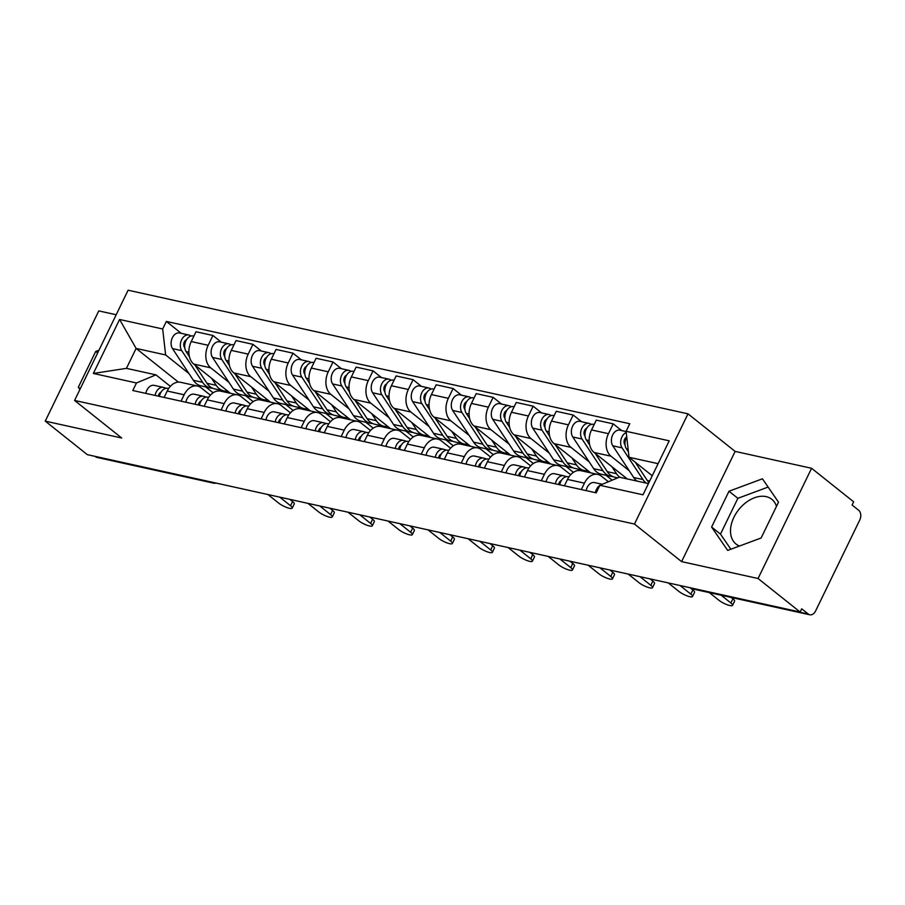 <?xml version="1.0" encoding="UTF-8"?>
<svg xmlns="http://www.w3.org/2000/svg" width="905" height="905" viewBox="0 0 905 905"><rect width="100%" height="100%" fill="white"/><g stroke="black" fill="none" stroke-linecap="round" stroke-linejoin="round"><path stroke-width="1.36" d="M739.442 546.043A28.643 19.39 128.6 0 1 736.082 544.086A28.643 19.39 128.6 0 1 736.116 513.327A28.643 19.39 128.6 0 1 766.105 496.619A28.643 19.39 128.6 0 1 771.784 499.289A28.643 19.39 128.6 0 1 776.479 506.359M116.191 314.748L98.769 310.901L45.25 421.13L87.31 454.649L800.133 612.029L758.062 578.51L811.593 468.281L735.12 451.403L687.992 413.834L128.103 290.211L74.583 400.44L634.473 524.052L681.601 561.62L758.062 578.51M811.593 468.281L853.653 501.811L852.091 505.024L858.641 510.239A7.342 5.136 102.5 0 1 859.75 520.036L815.586 610.988A7.342 5.136 102.5 0 1 809.783 614.789L693.547 589.121A7.342 5.136 -77.5 0 1 692.008 588.374L808.244 614.043A7.342 5.136 102.5 0 0 809.783 614.789M45.25 421.13L121.711 438.009L74.583 400.44M211.284 482.026L211.657 482.32A7.342 5.136 -77.5 0 0 213.195 483.066L96.959 457.41A7.342 5.136 -77.5 0 1 95.421 456.663L211.657 482.32A7.342 4.978 -51.4 0 0 213.014 482.41M808.244 614.043L801.694 608.816L800.133 612.029M629.235 470.736L611.011 456.199A16.89 11.799 -77.5 0 1 608.465 433.676L613.228 423.868L596.293 420.135L591.531 429.932A16.89 11.799 102.5 0 0 594.076 452.466L627.278 478.937M597.798 474.412L580.863 470.679A16.89 11.799 102.5 0 0 567.503 479.424L584.438 483.157A16.89 11.799 -77.5 0 1 597.798 474.412A16.89 11.799 -77.5 0 1 601.339 476.132L608.386 481.743M584.438 483.157L581.327 489.548M621.622 430.565L613.228 423.868M567.503 479.424L564.392 485.815M589.2 461.889L570.976 447.364A16.89 11.799 -77.5 0 1 568.431 424.83L573.193 415.033L556.258 411.289L551.496 421.097A16.89 11.799 102.5 0 0 554.041 443.631L590.705 472.851M612.153 480.182L606.011 475.283M541.303 480.713L544.403 474.322A16.89 11.799 -77.5 0 1 557.774 465.577A16.89 11.799 -77.5 0 1 561.304 467.285L570.636 474.729M581.598 421.73L573.193 415.033M557.774 465.577L540.839 461.833A16.89 11.799 102.5 0 0 527.468 470.589L524.368 476.969M549.177 453.054L530.952 438.529A16.89 11.799 -77.5 0 1 528.407 415.995L533.169 406.198L516.235 402.454L511.472 412.261A16.89 11.799 102.5 0 0 514.017 434.785L550.681 464.016M573.374 472.342L565.987 466.448M501.268 471.878L504.379 465.487A16.89 11.799 -77.5 0 1 517.739 456.742A16.89 11.799 -77.5 0 1 521.28 458.45L530.602 465.894M541.575 412.895L533.169 406.198M517.739 456.742L500.804 452.998A16.89 11.799 102.5 0 0 487.444 461.742L484.333 468.134M509.153 444.219L490.917 429.694A16.89 11.799 -77.5 0 1 488.383 407.16L493.135 397.352L476.2 393.618L471.448 403.415A16.89 11.799 102.5 0 0 473.982 425.95L510.646 455.17M533.35 463.507L525.952 457.613M461.245 463.043L464.344 456.652A16.89 11.799 -77.5 0 1 477.716 447.896A16.89 11.799 -77.5 0 1 481.245 449.615L490.578 457.048M501.54 404.049L493.135 397.352M477.716 447.896L460.781 444.163A16.89 11.799 102.5 0 0 447.409 452.907L444.31 459.299M469.118 435.384L450.894 420.848A16.89 11.799 -77.5 0 1 448.348 398.324L453.111 388.517L436.176 384.783L431.414 394.58A16.89 11.799 102.5 0 0 433.959 417.115L470.623 446.335M493.316 454.672L485.928 448.778M421.221 454.197L424.321 447.805A16.89 11.799 -77.5 0 1 437.681 439.061A16.89 11.799 -77.5 0 1 441.221 440.78L450.554 448.213M461.516 395.214L453.111 388.517M437.681 439.061L420.746 435.328A16.89 11.799 102.5 0 0 407.386 444.072L404.275 450.464M429.094 426.538L410.87 412.013A16.89 11.799 -77.5 0 1 408.325 389.478L413.076 379.681L396.141 375.937L391.39 385.745A16.89 11.799 102.5 0 0 393.935 408.279L430.588 437.5M453.292 445.826L445.894 439.932M381.186 445.362L384.286 438.97A16.89 11.799 -77.5 0 1 397.657 430.226A16.89 11.799 -77.5 0 1 401.187 431.934L410.519 439.377M421.481 386.378L413.076 379.681M397.657 430.226L380.722 426.481A16.89 11.799 102.5 0 0 367.351 435.237L364.251 441.617M389.06 417.703L370.835 403.178A16.89 11.799 -77.5 0 1 368.29 380.643L373.052 370.846L356.118 367.102L351.355 376.91A16.89 11.799 102.5 0 0 353.9 399.433L390.564 428.665M413.257 436.991L405.87 431.097M341.162 436.527L344.262 430.135A16.89 11.799 -77.5 0 1 357.622 421.391A16.89 11.799 -77.5 0 1 361.163 423.099L370.496 430.531M381.458 377.543L373.052 370.846M357.622 421.391L340.687 417.646A16.89 11.799 102.5 0 0 327.327 426.391L324.228 432.782M349.036 408.868L330.811 394.342A16.89 11.799 -77.5 0 1 328.266 371.808L333.029 362L316.083 358.267L311.331 368.064A16.89 11.799 102.5 0 0 313.877 390.598L350.54 419.818M373.233 428.156L365.835 422.262M301.127 427.68L304.238 421.3A16.89 11.799 -77.5 0 1 317.598 412.544A16.89 11.799 -77.5 0 1 321.139 414.264L330.461 421.696M341.423 368.697L333.029 362M317.598 412.544L300.664 408.811A16.89 11.799 102.5 0 0 287.292 417.556L284.193 423.947M309.001 400.033L290.777 385.496A16.89 11.799 -77.5 0 1 288.231 362.973L292.994 353.165L276.059 349.432L271.296 359.228A16.89 11.799 102.5 0 0 273.842 381.763L310.506 410.983M333.198 419.32L325.811 413.427M261.104 418.845L264.203 412.454A16.89 11.799 -77.5 0 1 277.575 403.709A16.89 11.799 -77.5 0 1 281.104 405.429L290.437 412.861M301.399 359.862L292.994 353.165M277.575 403.709L260.629 399.976A16.89 11.799 102.5 0 0 247.269 408.721L244.169 415.112M268.977 391.186L250.753 376.661A16.89 11.799 -77.5 0 1 248.208 354.127L252.97 344.33L236.035 340.585L231.273 350.393A16.89 11.799 102.5 0 0 233.818 372.928L270.482 402.148M293.175 410.474L285.788 404.58M221.069 410.01L224.18 403.619A16.89 11.799 -77.5 0 1 237.54 394.874A16.89 11.799 -77.5 0 1 241.081 396.582L250.402 404.026M261.375 351.027L252.97 344.33M237.54 394.874L220.605 391.13A16.89 11.799 102.5 0 0 207.245 399.886L204.134 406.266M228.954 382.351L210.718 367.826A16.89 11.799 -77.5 0 1 208.173 345.291L212.935 335.495L196 331.75L191.238 341.547A16.89 11.799 102.5 0 0 193.783 364.082L230.447 393.313M253.151 401.639L245.753 395.745M181.045 401.175L184.145 394.784A16.89 11.799 -77.5 0 1 197.516 386.039A16.89 11.799 -77.5 0 1 201.046 387.747L210.379 395.18M221.34 342.192L212.935 335.495M197.516 386.039L180.581 382.295A16.89 11.799 102.5 0 0 167.21 391.039L164.11 397.431M250.617 403.8L249.927 403.641M290.652 412.635L289.962 412.476M330.676 421.47L329.986 421.323M370.699 430.305L370.021 430.158M410.734 439.151L410.044 438.993M450.758 447.986L450.079 447.828M490.793 456.821L490.103 456.674M530.816 465.656L530.126 465.509M570.851 474.503L570.161 474.344M658.105 463.677L629.032 457.263L652.233 475.759M629.032 457.263L626.102 431.3L669.202 440.814L642.991 494.809L599.879 485.284L619.359 477.184L648.433 483.598M178.376 382.114L136.112 348.425L126.44 368.358L155.943 374.862L136.474 382.973L132.809 390.519L596.214 492.84L599.879 485.284M136.474 382.973L93.362 373.448L119.584 319.465L162.685 328.979L165.626 354.941L136.112 348.425L119.584 319.465M626.102 431.3L629.767 423.744L166.362 321.433L162.685 328.979M687.992 413.834L634.473 524.052M735.12 451.403L681.601 561.62M711.601 527.049L727.665 550.421L761.128 537.989L778.515 502.173L762.44 478.802L728.989 491.245L711.601 527.049L720.482 534.131L730.867 549.233M98.973 350.212L95.715 351.423L78.328 387.227L79.889 389.501M213.116 392.804L205.729 386.91M188.919 373.516L165.626 354.941M210.594 394.953L209.903 394.806M155.943 374.862L170.355 386.344M181.317 333.345L166.362 321.433M126.44 368.358L93.362 373.448M768.13 487.071L737.869 498.316L720.482 534.131M737.869 498.316L728.989 491.245M80.251 388.765L78.328 387.227M97.638 352.95L95.715 351.423M599.811 485.431A9.186 6.414 102.5 0 0 595.411 492.659M594.902 482.682A9.186 6.414 102.5 0 0 594.506 482.58A9.186 6.414 102.5 0 0 586.168 490.623M731.195 597.436L732.892 598.793A8.45 1.957 25.9 0 1 734.589 601.18L732.552 605.355A8.45 1.957 -154.1 0 0 730.855 602.968L721.138 595.219M709.328 592.605L719.056 600.366A8.45 1.957 -154.1 0 0 727.134 604.721A8.45 1.957 -154.1 0 0 732.552 605.355M648.93 482.58A22.037 15.396 -77.5 0 1 647.301 480.51L635.242 462.206M628.421 451.867L626.407 448.801A9.186 6.414 -77.5 0 1 626.746 437.07A4.412 3.077 -77.5 0 0 624.269 440.226A4.412 3.077 -77.5 0 0 624.722 444.389L625.072 444.909M625.536 439.853L624.665 439.163M646.249 483.123A22.037 15.396 -77.5 0 1 642.935 479.548L622.04 447.839A9.186 6.414 -77.5 0 1 626.237 432.533M637.007 481.075A22.037 15.396 -77.5 0 1 633.704 477.512L612.809 445.803A9.186 6.414 -77.5 0 1 612.561 435.203A9.186 6.414 -77.5 0 1 619.936 430.192L626.124 431.561M561.315 480.566A4.412 3.077 102.5 0 0 558.645 484.537M566.564 476.664L564.109 475.883A9.186 6.414 102.5 0 0 563.713 475.781A9.186 6.414 102.5 0 0 555.376 483.824M554.867 473.847A9.186 6.414 102.5 0 0 554.471 473.734A9.186 6.414 102.5 0 0 546.145 481.777M690.085 587.741L692.857 589.958A8.45 1.957 25.9 0 1 694.554 592.334L692.529 596.519A8.45 1.957 -154.1 0 0 690.832 594.133L680.028 585.512M568.464 476.845A9.186 6.414 102.5 0 0 568.08 476.743A9.186 6.414 102.5 0 0 559.743 484.786M668.218 582.911L679.033 591.519A8.45 1.957 -154.1 0 0 687.11 595.886A8.45 1.957 -154.1 0 0 692.529 596.519M521.291 471.731A4.412 3.077 102.5 0 0 518.61 475.702M526.529 467.828L524.074 467.048A9.186 6.414 102.5 0 0 523.69 466.946A9.186 6.414 102.5 0 0 515.352 474.978M514.843 465.012A9.186 6.414 102.5 0 0 514.447 464.899A9.186 6.414 102.5 0 0 506.11 472.942M650.05 578.895L652.833 581.112A8.45 1.957 25.9 0 1 654.53 583.499L652.505 587.684A8.45 1.957 -154.1 0 0 650.808 585.297L639.993 576.677M528.441 468.009A9.186 6.414 102.5 0 0 528.045 467.908A9.186 6.414 102.5 0 0 519.708 475.951M628.194 574.075L638.998 582.684A8.45 1.957 -154.1 0 0 647.075 587.051A8.45 1.957 -154.1 0 0 652.505 587.684M617.708 477.874L614.891 477.252A22.037 15.396 -77.5 0 1 607.278 471.675L595.207 453.371M619.823 477.286A22.037 15.396 -77.5 0 1 616.509 473.711L611.837 466.618M589.721 445.034L586.372 439.966A9.186 6.414 -77.5 0 1 586.123 429.366A9.186 6.414 -77.5 0 1 593.51 424.355L594.166 424.502M585.512 431.018L584.641 430.327M585.037 436.074L584.698 435.554A4.412 3.077 -77.5 0 1 584.245 431.368A4.412 3.077 -77.5 0 1 586.745 428.189M612.764 476.539A22.037 15.396 -77.5 0 1 610.536 476.29A22.037 15.396 -77.5 0 1 602.911 470.713L582.017 439.004A9.186 6.414 -77.5 0 1 581.768 428.404A9.186 6.414 -77.5 0 1 589.144 423.393A9.186 6.414 -77.5 0 1 591.067 424.332L591.372 424.4M610.536 476.29L601.293 474.243A22.037 15.396 -77.5 0 1 593.669 468.677L572.774 436.968A9.186 6.414 -77.5 0 1 572.526 426.368A9.186 6.414 -77.5 0 1 579.913 421.357L589.144 423.393M587.899 470.611A22.037 15.396 -77.5 0 1 584.098 470.453L574.867 468.405A22.037 15.396 -77.5 0 1 567.243 462.84L555.184 444.536M584.098 470.453A22.037 15.396 -77.5 0 1 576.485 464.876L571.813 457.783M549.686 436.199L546.349 431.131A9.186 6.414 -77.5 0 1 546.1 420.531A9.186 6.414 -77.5 0 1 553.487 415.519L554.131 415.667M545.477 422.171L544.618 421.481M545.014 427.239L544.663 426.708A4.412 3.077 -77.5 0 1 544.222 422.522A4.412 3.077 -77.5 0 1 546.722 419.343M572.729 467.704A22.037 15.396 -77.5 0 1 570.501 467.444A22.037 15.396 -77.5 0 1 562.887 461.878L541.982 430.169A9.186 6.414 -77.5 0 1 541.733 419.569A9.186 6.414 -77.5 0 1 549.12 414.558A9.186 6.414 -77.5 0 1 551.043 415.486L551.349 415.553M570.501 467.444L561.27 465.408A22.037 15.396 -77.5 0 1 553.645 459.831L532.751 428.122A9.186 6.414 -77.5 0 1 532.502 417.533A9.186 6.414 -77.5 0 1 539.878 412.522L549.12 414.558M481.256 462.896A4.412 3.077 102.5 0 0 478.587 466.867M486.505 458.993L484.051 458.213A9.186 6.414 102.5 0 0 483.655 458.1A9.186 6.414 102.5 0 0 475.317 466.143M474.808 456.165A9.186 6.414 102.5 0 0 474.424 456.063A9.186 6.414 102.5 0 0 466.086 464.107M610.027 570.06L612.798 572.277A8.45 1.957 25.9 0 1 614.495 574.664L612.47 578.838A8.45 1.957 -154.1 0 0 610.773 576.451L599.97 567.842M488.417 459.174A9.186 6.414 102.5 0 0 488.021 459.061A9.186 6.414 102.5 0 0 479.684 467.104M588.171 565.24L598.974 573.849A8.45 1.957 -154.1 0 0 607.051 578.216A8.45 1.957 -154.1 0 0 612.47 578.838M441.233 454.05A4.412 3.077 102.5 0 0 438.563 458.032M446.482 450.147L444.016 449.366A9.186 6.414 102.5 0 0 443.631 449.265A9.186 6.414 102.5 0 0 435.294 457.308M434.785 447.33A9.186 6.414 102.5 0 0 434.389 447.228A9.186 6.414 102.5 0 0 426.051 455.272M569.992 561.224L572.774 563.442A8.45 1.957 25.9 0 1 574.471 565.829L572.446 570.003A8.45 1.957 -154.1 0 0 570.75 567.616L559.935 559.007M448.382 450.339A9.186 6.414 102.5 0 0 447.986 450.226A9.186 6.414 102.5 0 0 439.649 458.269M548.136 556.394L558.939 565.014A8.45 1.957 -154.1 0 0 567.016 569.369A8.45 1.957 -154.1 0 0 572.446 570.003M401.198 445.215A4.412 3.077 102.5 0 0 398.528 449.185M406.447 441.312L403.992 440.531A9.186 6.414 102.5 0 0 403.596 440.43A9.186 6.414 102.5 0 0 395.259 448.473M394.75 438.495A9.186 6.414 102.5 0 0 394.365 438.382A9.186 6.414 102.5 0 0 386.028 446.425M529.968 552.389L532.751 554.595A8.45 1.957 25.9 0 1 534.448 556.982L532.412 561.168A8.45 1.957 -154.1 0 0 530.715 558.781L519.911 550.161M408.359 441.493A9.186 6.414 102.5 0 0 407.963 441.391A9.186 6.414 102.5 0 0 399.625 449.434M508.112 547.559L518.916 556.168A8.45 1.957 -154.1 0 0 526.993 560.534A8.45 1.957 -154.1 0 0 532.412 561.168M547.876 461.776A22.037 15.396 -77.5 0 1 544.075 461.607L534.832 459.57A22.037 15.396 -77.5 0 1 527.219 453.993L515.149 435.69M544.075 461.607A22.037 15.396 -77.5 0 1 536.45 456.041L531.778 448.948M509.662 427.364L506.325 422.296A9.186 6.414 -77.5 0 1 506.065 411.696A9.186 6.414 -77.5 0 1 513.452 406.684L514.108 406.831M505.454 413.336L504.583 412.646M504.99 418.404L504.639 417.872A4.412 3.077 -77.5 0 1 504.187 413.687A4.412 3.077 -77.5 0 1 506.698 410.508M532.706 458.858A22.037 15.396 -77.5 0 1 530.477 458.609A22.037 15.396 -77.5 0 1 522.852 453.032L501.958 421.334A9.186 6.414 -77.5 0 1 501.709 410.734A9.186 6.414 -77.5 0 1 509.096 405.723A9.186 6.414 -77.5 0 1 511.008 406.65L511.314 406.718M530.477 458.609L521.235 456.573A22.037 15.396 -77.5 0 1 513.621 450.995L492.716 419.286A9.186 6.414 -77.5 0 1 492.467 408.687A9.186 6.414 -77.5 0 1 499.854 403.687L509.096 405.723M507.841 452.93A22.037 15.396 -77.5 0 1 504.04 452.772L494.809 450.735A22.037 15.396 -77.5 0 1 487.184 445.158L475.125 426.855M504.04 452.772A22.037 15.396 -77.5 0 1 496.426 447.194L491.754 440.113M469.627 418.517L466.29 413.449A9.186 6.414 -77.5 0 1 466.041 402.861A9.186 6.414 -77.5 0 1 473.428 397.849L474.073 397.985M465.419 404.501L464.559 403.811M464.955 409.558L464.604 409.037A4.412 3.077 -77.5 0 1 464.163 404.852A4.412 3.077 -77.5 0 1 466.663 401.673M492.671 450.023A22.037 15.396 -77.5 0 1 490.442 449.774A22.037 15.396 -77.5 0 1 482.829 444.197L461.935 412.488A9.186 6.414 -77.5 0 1 461.674 401.899A9.186 6.414 -77.5 0 1 469.062 396.888A9.186 6.414 -77.5 0 1 470.985 397.815L471.29 397.883M490.442 449.774L481.211 447.737A22.037 15.396 -77.5 0 1 473.587 442.16L452.692 410.451A9.186 6.414 -77.5 0 1 452.443 399.852A9.186 6.414 -77.5 0 1 459.831 394.84L469.062 396.888M467.817 444.095A22.037 15.396 -77.5 0 1 464.016 443.936L454.774 441.9A22.037 15.396 -77.5 0 1 447.161 436.323L435.09 418.019M464.016 443.936A22.037 15.396 -77.5 0 1 456.392 438.359L451.719 431.266M429.603 409.682L426.266 404.614A9.186 6.414 -77.5 0 1 426.006 394.014A9.186 6.414 -77.5 0 1 433.393 389.003L434.049 389.15M425.395 395.666L424.524 394.976M424.931 400.723L424.581 400.202A4.412 3.077 -77.5 0 1 424.128 396.017A4.412 3.077 -77.5 0 1 426.64 392.838M452.647 441.188A22.037 15.396 -77.5 0 1 450.419 440.939A22.037 15.396 -77.5 0 1 442.794 435.362L421.9 403.653A9.186 6.414 -77.5 0 1 421.651 393.053A9.186 6.414 -77.5 0 1 429.038 388.041A9.186 6.414 -77.5 0 1 430.961 388.98L431.266 389.048M450.419 440.939L441.176 438.891A22.037 15.396 -77.5 0 1 433.563 433.325L412.669 401.616A9.186 6.414 -77.5 0 1 412.409 391.017A9.186 6.414 -77.5 0 1 419.796 386.005L429.038 388.041M361.174 436.38A4.412 3.077 102.5 0 0 358.504 440.35M366.423 432.477L363.968 431.696A9.186 6.414 102.5 0 0 363.572 431.595A9.186 6.414 102.5 0 0 355.235 439.626M354.726 429.66A9.186 6.414 102.5 0 0 354.33 429.547A9.186 6.414 102.5 0 0 345.993 437.59M489.933 543.543L492.716 545.76A8.45 1.957 25.9 0 1 494.413 548.147L492.388 552.322A8.45 1.957 -154.1 0 0 490.691 549.946L479.888 541.326M368.324 432.658A9.186 6.414 102.5 0 0 367.928 432.556A9.186 6.414 102.5 0 0 359.602 440.599M468.077 538.724L478.881 547.333A8.45 1.957 -154.1 0 0 486.958 551.699A8.45 1.957 -154.1 0 0 492.388 552.322M427.782 435.26A22.037 15.396 -77.5 0 1 423.981 435.101L414.75 433.054A22.037 15.396 -77.5 0 1 407.126 427.488L395.066 409.184M423.981 435.101A22.037 15.396 -77.5 0 1 416.368 429.524L411.696 422.431M389.58 400.847L386.231 395.779A9.186 6.414 -77.5 0 1 385.983 385.179A9.186 6.414 -77.5 0 1 393.37 380.168L394.026 380.315M385.372 386.82L384.501 386.13M384.897 391.888L384.557 391.356A4.412 3.077 -77.5 0 1 384.105 387.17A4.412 3.077 -77.5 0 1 386.605 383.992M412.623 432.352A22.037 15.396 -77.5 0 1 410.384 432.092A22.037 15.396 -77.5 0 1 402.77 426.527L381.876 394.818A9.186 6.414 -77.5 0 1 381.616 384.218A9.186 6.414 -77.5 0 1 389.003 379.206A9.186 6.414 -77.5 0 1 390.926 380.134L391.231 380.202M410.384 432.092L401.153 430.056A22.037 15.396 -77.5 0 1 393.528 424.479L372.634 392.77A9.186 6.414 -77.5 0 1 372.385 382.182A9.186 6.414 -77.5 0 1 379.772 377.17L389.003 379.206M321.139 427.545A4.412 3.077 102.5 0 0 318.469 431.515M326.388 423.642L323.933 422.861A9.186 6.414 102.5 0 0 323.538 422.748A9.186 6.414 102.5 0 0 315.212 430.791M314.702 420.814A9.186 6.414 102.5 0 0 314.306 420.712A9.186 6.414 102.5 0 0 305.969 428.755M449.909 534.708L452.692 536.925A8.45 1.957 25.9 0 1 454.389 539.312L452.353 543.486A8.45 1.957 -154.1 0 0 450.656 541.1L439.853 532.491M328.3 423.823A9.186 6.414 102.5 0 0 327.904 423.71A9.186 6.414 102.5 0 0 319.567 431.753M428.054 529.889L438.857 538.498A8.45 1.957 -154.1 0 0 446.934 542.864A8.45 1.957 -154.1 0 0 452.353 543.486M387.759 426.425A22.037 15.396 -77.5 0 1 383.958 426.255L374.715 424.219A22.037 15.396 -77.5 0 1 367.102 418.642L355.043 400.338M383.958 426.255A22.037 15.396 -77.5 0 1 376.333 420.689L371.661 413.596M349.545 392.012L346.208 386.944A9.186 6.414 -77.5 0 1 345.959 376.344A9.186 6.414 -77.5 0 1 353.335 371.333L353.991 371.48M345.337 377.985L344.466 377.295M344.873 383.053L344.522 382.521A4.412 3.077 -77.5 0 1 344.07 378.335A4.412 3.077 -77.5 0 1 346.581 375.156M372.589 423.506A22.037 15.396 -77.5 0 1 370.36 423.257A22.037 15.396 -77.5 0 1 362.735 417.68L341.841 385.983A9.186 6.414 -77.5 0 1 341.592 375.383A9.186 6.414 -77.5 0 1 348.979 370.371A9.186 6.414 -77.5 0 1 350.902 371.299L351.208 371.367M370.36 423.257L361.118 421.221A22.037 15.396 -77.5 0 1 353.504 415.644L332.61 383.935A9.186 6.414 -77.5 0 1 332.35 373.335A9.186 6.414 -77.5 0 1 339.737 368.335L348.979 370.371M281.116 418.698A4.412 3.077 102.5 0 0 278.446 422.68M286.365 414.795L283.91 414.015A9.186 6.414 102.5 0 0 283.514 413.913A9.186 6.414 102.5 0 0 275.177 421.956M274.668 411.979A9.186 6.414 102.5 0 0 274.272 411.877A9.186 6.414 102.5 0 0 265.946 419.92M409.886 525.873L412.657 528.09A8.45 1.957 25.9 0 1 414.354 530.477L412.329 534.651A8.45 1.957 -154.1 0 0 410.632 532.264L399.829 523.656M288.265 414.988A9.186 6.414 102.5 0 0 287.88 414.875A9.186 6.414 102.5 0 0 279.543 422.918M388.019 521.042L398.834 529.663A8.45 1.957 -154.1 0 0 406.911 534.018A8.45 1.957 -154.1 0 0 412.329 534.651M347.724 417.578A22.037 15.396 -77.5 0 1 343.934 417.42L334.692 415.384A22.037 15.396 -77.5 0 1 327.067 409.807L315.008 391.503M343.934 417.42A22.037 15.396 -77.5 0 1 336.309 411.843L331.637 404.761M309.521 383.166L306.173 378.098A9.186 6.414 -77.5 0 1 305.924 367.509A9.186 6.414 -77.5 0 1 313.311 362.498L313.967 362.634M305.313 369.15L304.442 368.459M304.838 374.206L304.499 373.686A4.412 3.077 -77.5 0 1 304.046 369.5A4.412 3.077 -77.5 0 1 306.546 366.321M332.565 414.671A22.037 15.396 -77.5 0 1 330.325 414.422A22.037 15.396 -77.5 0 1 322.712 408.845L301.818 377.136A9.186 6.414 -77.5 0 1 301.569 366.548A9.186 6.414 -77.5 0 1 308.944 361.536A9.186 6.414 -77.5 0 1 310.868 362.464L311.173 362.532M330.325 414.422L321.094 412.386A22.037 15.396 -77.5 0 1 313.469 406.809L292.575 375.1A9.186 6.414 -77.5 0 1 292.326 364.5A9.186 6.414 -77.5 0 1 299.713 359.489L308.944 361.536M241.081 409.863A4.412 3.077 102.5 0 0 238.411 413.834M246.33 405.96L243.875 405.18A9.186 6.414 102.5 0 0 243.479 405.078A9.186 6.414 102.5 0 0 235.153 413.121M234.644 403.144A9.186 6.414 102.5 0 0 234.248 403.03A9.186 6.414 102.5 0 0 225.911 411.074M369.851 517.038L372.634 519.244A8.45 1.957 25.9 0 1 374.331 521.631L372.294 525.816A8.45 1.957 -154.1 0 0 370.609 523.429L359.794 514.809M248.242 406.141A9.186 6.414 102.5 0 0 247.846 406.04A9.186 6.414 102.5 0 0 239.508 414.083M347.995 512.207L358.799 520.816A8.45 1.957 -154.1 0 0 366.876 525.183A8.45 1.957 -154.1 0 0 372.294 525.816M307.7 408.743A22.037 15.396 -77.5 0 1 303.899 408.585L294.668 406.549A22.037 15.396 -77.5 0 1 287.043 400.972L274.984 382.668M303.899 408.585A22.037 15.396 -77.5 0 1 296.286 403.008L291.614 395.915M269.486 374.331L266.149 369.263A9.186 6.414 -77.5 0 1 265.9 358.663A9.186 6.414 -77.5 0 1 273.287 353.651L273.932 353.798M265.278 360.314L264.418 359.624M264.814 365.371L264.464 364.851A4.412 3.077 -77.5 0 1 264.022 360.665A4.412 3.077 -77.5 0 1 266.523 357.486M292.53 405.836A22.037 15.396 -77.5 0 1 290.301 405.587A22.037 15.396 -77.5 0 1 282.677 400.01L261.783 368.301A9.186 6.414 -77.5 0 1 261.534 357.701A9.186 6.414 -77.5 0 1 268.921 352.69A9.186 6.414 -77.5 0 1 270.844 353.629L271.149 353.697M290.301 405.587L281.059 403.54A22.037 15.396 -77.5 0 1 273.446 397.974L252.552 366.265A9.186 6.414 -77.5 0 1 252.303 355.665A9.186 6.414 -77.5 0 1 259.678 350.654L268.921 352.69M201.057 401.028A4.412 3.077 102.5 0 0 198.387 404.999M206.306 397.125L203.851 396.345A9.186 6.414 102.5 0 0 203.455 396.243A9.186 6.414 102.5 0 0 195.118 404.275M194.609 394.309A9.186 6.414 102.5 0 0 194.213 394.195A9.186 6.414 102.5 0 0 185.887 402.239M329.827 508.191L332.599 510.409A8.45 1.957 25.9 0 1 334.296 512.796L332.271 516.97A8.45 1.957 -154.1 0 0 330.574 514.594L319.77 505.974M208.207 397.306A9.186 6.414 102.5 0 0 207.822 397.205A9.186 6.414 102.5 0 0 199.485 405.248M307.96 503.372L318.775 511.981A8.45 1.957 -154.1 0 0 326.852 516.348A8.45 1.957 -154.1 0 0 332.271 516.97M267.676 399.908A22.037 15.396 -77.5 0 1 263.875 399.75L254.633 397.702A22.037 15.396 -77.5 0 1 247.02 392.137L234.949 373.833M263.875 399.75A22.037 15.396 -77.5 0 1 256.251 394.173L251.579 387.08M229.463 365.496L226.114 360.428A9.186 6.414 -77.5 0 1 225.865 349.828A9.186 6.414 -77.5 0 1 233.252 344.816L233.909 344.963M225.255 351.468L224.383 350.778M224.779 356.536L224.44 356.004A4.412 3.077 -77.5 0 1 223.988 351.819A4.412 3.077 -77.5 0 1 226.488 348.64M252.506 397.001A22.037 15.396 -77.5 0 1 250.278 396.741A22.037 15.396 -77.5 0 1 242.653 391.175L221.759 359.466A9.186 6.414 -77.5 0 1 221.51 348.866A9.186 6.414 -77.5 0 1 228.886 343.855A9.186 6.414 -77.5 0 1 230.809 344.782L231.114 344.85M250.278 396.741L241.035 394.704A22.037 15.396 -77.5 0 1 233.411 389.127L212.517 357.418A9.186 6.414 -77.5 0 1 212.268 346.83A9.186 6.414 -77.5 0 1 219.655 341.819L228.886 343.855M161.033 392.193A4.412 3.077 102.5 0 0 158.352 396.164M166.282 388.29L163.816 387.51A9.186 6.414 102.5 0 0 163.432 387.397A9.186 6.414 102.5 0 0 155.094 395.44M154.585 385.462A9.186 6.414 102.5 0 0 154.189 385.36A9.186 6.414 102.5 0 0 145.852 393.404M289.792 499.356L292.575 501.574A8.45 1.957 25.9 0 1 294.272 503.961L292.247 508.135A8.45 1.957 -154.1 0 0 290.55 505.748L279.736 497.139M168.183 388.471A9.186 6.414 102.5 0 0 167.787 388.358A9.186 6.414 102.5 0 0 159.45 396.401M267.937 494.537L278.74 503.146A8.45 1.957 -154.1 0 0 286.817 507.513A8.45 1.957 -154.1 0 0 292.247 508.135M227.641 391.073A22.037 15.396 -77.5 0 1 223.84 390.903L214.609 388.867A22.037 15.396 -77.5 0 1 206.985 383.29L194.926 364.987M223.84 390.903A22.037 15.396 -77.5 0 1 216.227 385.338L211.555 378.245M189.428 356.661L186.091 351.593A9.186 6.414 -77.5 0 1 185.842 340.993A9.186 6.414 -77.5 0 1 193.229 335.981L193.874 336.128M185.22 342.633L184.36 341.943M184.756 347.701L184.405 347.169A4.412 3.077 -77.5 0 1 183.964 342.984A4.412 3.077 -77.5 0 1 186.464 339.805M212.471 388.155A22.037 15.396 -77.5 0 1 210.243 387.906A22.037 15.396 -77.5 0 1 202.63 382.329L181.724 350.631A9.186 6.414 -77.5 0 1 181.475 340.031A9.186 6.414 -77.5 0 1 188.862 335.02A9.186 6.414 -77.5 0 1 190.785 335.947L191.091 336.015M210.243 387.906L201.012 385.869A22.037 15.396 -77.5 0 1 193.387 380.292L172.493 348.583A9.186 6.414 -77.5 0 1 172.244 337.984A9.186 6.414 -77.5 0 1 179.62 332.983L188.862 335.02M193.783 364.082L210.718 367.826M233.818 372.928L250.753 376.661M273.842 381.763L290.777 385.496M313.877 390.598L330.811 394.342M353.9 399.433L370.835 403.178M393.935 408.279L410.87 412.013M433.959 417.115L450.894 420.848M473.982 425.95L490.917 429.694M514.017 434.785L530.952 438.529M554.041 443.631L570.976 447.364M594.076 452.466L611.011 456.199M207.245 399.886L224.18 403.619M247.269 408.721L264.203 412.454M287.292 417.556L304.238 421.3M327.327 426.391L344.262 430.135M367.351 435.237L384.286 438.97M407.386 444.072L424.321 447.805M447.409 452.907L464.344 456.652M487.444 461.742L504.379 465.487M527.468 470.589L544.403 474.322M167.21 391.039L184.145 394.784M231.273 350.393L248.208 354.127M271.296 359.228L288.231 362.973M311.331 368.064L328.266 371.808M351.355 376.91L368.29 380.643M391.39 385.745L408.325 389.478M431.414 394.58L448.348 398.324M471.448 403.415L488.383 407.16M511.472 412.261L528.407 415.995M551.496 421.097L568.431 424.83M591.531 429.932L608.465 433.676M191.238 341.547L208.173 345.291M690.843 587.899A7.342 4.978 -51.4 0 0 692.008 588.374L691.624 588.08M730.855 602.968L732.892 598.793M647.301 480.51L649.677 481.041M626.407 448.801L628.115 449.185M633.704 477.512L642.935 479.548M612.809 445.803L622.04 447.839M690.832 594.133L692.857 589.958M650.808 585.297L652.833 581.112M607.278 471.675L616.509 473.711M586.372 439.966L589.166 440.588M593.669 468.677L602.911 470.713M572.774 436.968L582.017 439.004M567.243 462.84L576.485 464.876M546.349 431.131L549.143 431.742M553.645 459.831L562.887 461.878M532.751 428.122L541.982 430.169M610.773 576.451L612.798 572.277M570.75 567.616L572.774 563.442M530.715 558.781L532.751 554.595M527.219 453.993L536.45 456.041M506.325 422.296L509.108 422.906M513.621 450.995L522.852 453.032M492.716 419.286L501.958 421.334M487.184 445.158L496.426 447.194M466.29 413.449L469.084 414.071M473.587 442.16L482.829 444.197M452.692 410.451L461.935 412.488M447.161 436.323L456.392 438.359M426.266 404.614L429.049 405.236M433.563 433.325L442.794 435.362M412.669 401.616L421.9 403.653M490.691 549.946L492.716 545.76M407.126 427.488L416.368 429.524M386.231 395.779L389.026 396.39M393.528 424.479L402.77 426.527M372.634 392.77L381.876 394.818M450.656 541.1L452.692 536.925M367.102 418.642L376.333 420.689M346.208 386.944L349.002 387.555M353.504 415.644L362.735 417.68M332.61 383.935L341.841 385.983M410.632 532.264L412.657 528.09M327.067 409.807L336.309 411.843M306.173 378.098L308.967 378.72M313.469 406.809L322.712 408.845M292.575 375.1L301.818 377.136M370.609 523.429L372.634 519.244M287.043 400.972L296.286 403.008M266.149 369.263L268.943 369.885M273.446 397.974L282.677 400.01M252.552 366.265L261.783 368.301M330.574 514.594L332.599 510.409M247.02 392.137L256.251 394.173M226.114 360.428L228.908 361.038M233.411 389.127L242.653 391.175M212.517 357.418L221.759 359.466M290.55 505.748L292.575 501.574M206.985 383.29L216.227 385.338M186.091 351.593L188.885 352.203M193.387 380.292L202.63 382.329M172.493 348.583L181.724 350.631M213.195 483.066A7.342 7.342 0 0 0 216.193 483.112M690.809 587.899A7.342 7.342 0 0 0 693.547 589.121M602.266 484.288L594.506 482.58M563.713 475.781L554.471 473.734M568.917 476.924L568.08 476.743M523.69 466.946L514.447 464.899M528.893 468.089L528.045 467.908M483.655 458.1L474.424 456.063M488.858 459.254L488.021 459.061M443.631 449.265L434.389 447.228M448.835 450.419L447.986 450.226M403.596 440.43L394.365 438.382M408.811 441.572L407.963 441.391M363.572 431.595L354.33 429.547M368.776 432.737L367.928 432.556M323.538 422.748L314.306 420.712M328.753 423.902L327.904 423.71M283.514 413.913L274.272 411.877M288.718 415.067L287.88 414.875M243.479 405.078L234.248 403.03M248.694 406.221L247.846 406.04M203.455 396.243L194.213 394.195M208.659 397.385L207.822 397.205M163.432 387.397L154.189 385.36M168.635 388.55L167.787 388.358"/></g></svg>

